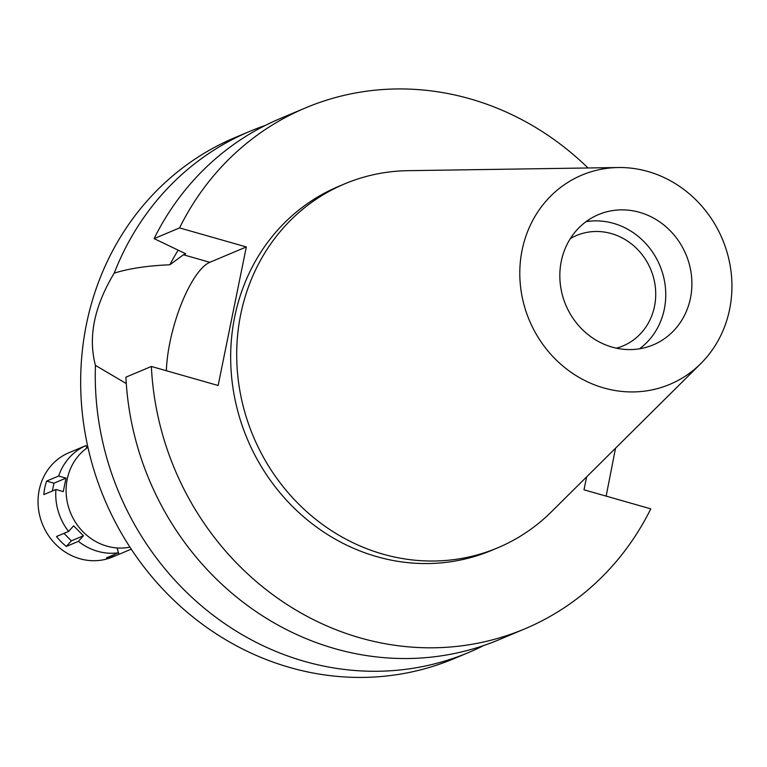 <?xml version="1.0" encoding="UTF-8"?>
<svg xmlns="http://www.w3.org/2000/svg" width="767" height="767" viewBox="0 0 767 767"><rect width="100%" height="100%" fill="white"/><g stroke="black" fill="none" stroke-linecap="round" stroke-linejoin="round"><path stroke-width="1.15" d="M612.152 347.115A70.65 65.185 67.2 0 0 653.263 344.853A70.65 65.185 67.2 0 0 691.508 276.11A70.65 65.185 67.2 0 0 639.573 212.334A70.65 65.185 67.2 0 0 598.461 214.597A70.65 65.185 67.2 0 0 560.226 283.339A70.65 65.185 67.2 0 0 612.152 347.115M586.055 221.653A70.65 65.185 -112.8 0 1 613.437 223.331A70.65 65.185 -112.8 0 1 664.184 279.495A70.65 65.185 -112.8 0 1 639.544 348.784M616.457 348.18A59.912 55.272 67.2 0 0 622.967 345.946A59.912 55.272 67.2 0 0 655.392 287.654A59.912 55.272 67.2 0 0 611.357 233.58A59.912 55.272 67.2 0 0 576.496 235.498A59.912 55.272 67.2 0 0 570.341 238.585M87.927 447.305A55.109 50.843 67.2 0 0 67.151 501.445A55.109 50.843 67.2 0 0 106.91 546.142A55.109 50.843 67.2 0 0 129.93 547.149M586.63 476.873L583.994 489.806L650.771 508.847A282.62 260.722 -112.8 0 1 524.762 628.873A282.62 260.722 -112.8 0 1 151.367 366.463L218.135 385.494L246.322 246.945L179.555 227.914L154.1 238.623L185.748 253.791L183.418 254.769L169.862 264.778C147.485 265.727 128.933 268.517 114.216 273.138A282.62 260.722 -112.8 0 1 249.793 131.349L235.191 137.494A282.62 260.722 67.2 0 0 82.242 412.435A282.62 260.722 67.2 0 0 289.955 667.539A282.62 260.722 67.2 0 0 454.4 658.489L469.001 652.343A282.62 260.722 -112.8 0 1 304.557 661.394A282.62 260.722 -112.8 0 1 95.444 365.389L126.287 383.567M483.939 645.45A282.62 260.722 -112.8 0 1 469.001 652.343M606.141 496.124L615.527 448.196M114.216 273.138C94.188 306.388 87.937 337.135 95.444 365.389M166.372 370.739A72.635 22.531 105.9 0 1 209.832 262.304L246.322 246.945M249.793 131.349A282.62 260.722 -112.8 0 1 265.161 125.491M178.165 250.167A240.224 221.615 67.2 0 0 169.862 264.778M179.555 227.914A282.62 260.722 -112.8 0 1 305.554 107.879A282.62 260.722 -112.8 0 1 588.011 167.973M344.632 183.888L338.602 186.419A197.407 182.115 67.2 0 0 231.768 378.476A197.407 182.115 67.2 0 0 376.856 556.66A197.407 182.115 67.2 0 0 491.724 550.332L497.754 547.801A197.407 182.115 -112.8 0 1 382.886 554.119A197.407 182.115 -112.8 0 1 237.799 375.935A197.407 182.115 -112.8 0 1 344.632 183.888A197.407 182.115 -112.8 0 1 407.958 170.677L618.26 167.522A113.497 104.705 -112.8 0 1 647.894 171.482A113.497 104.705 -112.8 0 1 727.586 254.165A113.497 104.705 -112.8 0 1 700.77 363.616A113.497 104.705 -112.8 0 1 603.84 387.968A113.497 104.705 -112.8 0 1 520.045 265.583A113.497 104.705 -112.8 0 1 618.26 167.522M524.762 628.873L499.307 639.592A282.62 260.722 67.2 0 1 125.913 377.172L151.367 366.463M305.554 107.879L280.099 118.597A282.62 260.722 67.2 0 0 154.1 238.623M700.77 363.616L551.473 511.762A197.407 182.115 -112.8 0 1 497.754 547.801M66 478.119L63.258 491.599L55.914 489.509L43.853 494.581A56.528 52.146 -112.8 0 1 46.595 481.101L53.939 483.2L66 478.119L58.656 476.029A56.528 52.146 -112.8 0 1 86.067 445.531L86.834 448.081M117.015 547.935L118.482 552.786A56.528 52.146 -112.8 0 1 97.582 551.291A56.528 52.146 -112.8 0 1 78.407 541.358L83.43 535.769L73.613 525.846L68.589 531.435A56.528 52.146 -112.8 0 1 55.914 489.509M131.243 549.153A56.528 52.146 -112.8 0 1 131.042 549.239L130.821 548.51M117.054 547.945L118.981 554.32L131.042 549.239M118.981 554.32A56.528 52.146 -112.8 0 1 118.415 554.56A56.528 52.146 -112.8 0 1 106.421 557.868L118.482 552.786M86.067 445.531L73.996 450.603A56.528 52.146 -112.8 0 1 74.572 450.363L68.944 452.731A56.528 52.146 67.2 0 0 38.35 507.716A56.528 52.146 67.2 0 0 79.893 558.74A56.528 52.146 67.2 0 0 112.778 556.928L118.415 554.56M87.754 446.557L86.556 447.056L86.863 448.053M63.977 533.372L71.36 540.85L66.336 546.44L78.407 541.358M66.336 546.44A56.528 52.146 -112.8 0 1 56.518 536.507L68.589 531.435M58.656 476.029L46.595 481.101M74.572 450.363A56.528 52.146 -112.8 0 1 75.137 450.124M53.939 483.2L52.348 491.005M71.36 540.85L83.43 535.769M183.418 254.769L209.832 262.304"/></g></svg>
